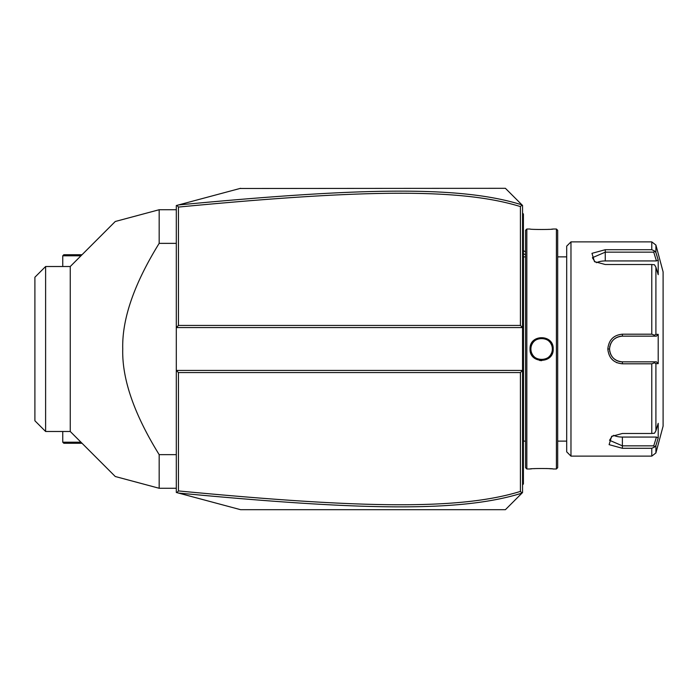<?xml version="1.0" encoding="UTF-8"?>
<svg xmlns="http://www.w3.org/2000/svg" width="698" height="698" viewBox="0 0 698 698"><rect width="100%" height="100%" fill="white"/><g stroke="black" fill="none" stroke-linecap="round" stroke-linejoin="round"><path stroke-width="1.05" d="M518.265 496.836L505.404 509.688L240.583 509.688L176.306 492.465L176.306 327.571L178.452 325.434L520.403 325.434L522.549 327.571L522.549 205.448L522.078 204.985L520.403 206.582C459.947 187.823 361.267 189.629 178.452 207.07L178.452 325.434M522.052 493.05L522.549 492.552L522.549 327.571L176.306 327.571L176.306 205.535L177.938 205.099M194.978 200.527L210.464 196.382M239.911 188.486L505.404 188.312L522.078 204.985M178.452 207.07L176.952 205.36L240.583 188.312M505.404 188.312L518.265 201.164M178.426 204.959C362.175 187.483 460.959 185.616 521.999 204.898L522.052 204.95M446.275 509.688L505.404 509.688L521.999 493.102C460.61 512.445 361.756 510.456 178.426 493.041L176.952 492.64L178.452 490.93C360.857 508.31 459.607 510.238 520.403 491.418L520.403 372.566L178.452 372.566L178.452 490.93M520.403 325.434L520.403 206.582M240.583 509.688L178.426 493.041M178.452 372.566L176.306 370.429L522.549 370.429L520.403 372.566M522.078 493.015L520.403 491.418M522.549 443.143L523.404 443.064L523.404 483.984L522.549 484.84M523.404 483.121L522.549 483.984L523.404 482.841M523.404 443.064L523.404 430.631L522.549 430.544M522.549 267.456L523.404 267.369L523.404 430.631M523.404 267.369L523.404 254.936L522.549 254.857M522.549 213.16L523.404 214.016L523.404 254.936M523.404 214.879L522.549 214.016L523.404 214.879M525.559 441.119L523.491 441.119L523.491 256.881A4.284 4.284 0 0 1 523.404 256.009M523.491 441.119A4.284 4.284 0 0 0 523.404 441.991M526.833 468.986L526.833 229.014L525.55 230.305L525.55 467.695L526.833 468.986L530.044 468.986C529.381 468.367 553.872 468.367 553.191 468.986L552.703 468.934M539.633 360.482L541.692 360.657M553.191 349C553.863 364.042 529.372 364.042 530.044 349C529.372 333.958 553.863 333.958 553.191 349L552.327 349L552.319 348.45M556.402 468.986L557.685 467.695L557.685 230.305L556.402 229.014L556.402 468.986L553.191 468.986M551.595 468.838L549.195 468.663M547.843 468.585L546.412 468.515M535.375 468.585L533.961 468.663M531.623 468.838L530.532 468.934M530.908 349L530.925 349.654A10.714 10.714 0 0 1 530.908 349C530.236 335.18 552.999 335.18 552.327 349C552.999 362.82 530.236 362.82 530.908 349L530.925 348.346A10.714 10.714 0 0 0 530.908 349L530.044 349L530.393 346.191M530.986 350.309L531.082 350.954A10.714 10.714 0 0 1 530.986 350.309M532.478 354.593L532.504 354.628A10.714 10.714 0 0 1 531.623 352.856M532.871 355.186L533.263 355.71A10.714 10.714 0 0 1 532.871 355.186M533.7 356.216L534.153 356.687A10.714 10.714 0 0 1 533.7 356.216M534.642 357.132L535.157 357.551A10.714 10.714 0 0 1 534.642 357.132M536.265 358.283L536.849 358.589A10.714 10.714 0 0 1 535.698 357.934L535.907 358.065M537.443 358.868L538.062 359.104A10.714 10.714 0 0 1 537.443 358.868M538.69 359.304L539.327 359.461A10.714 10.714 0 0 1 538.69 359.304M539.973 359.583L540.627 359.671A10.714 10.714 0 0 1 539.973 359.583M541.29 359.706L541.945 359.706A10.714 10.714 0 0 1 541.29 359.706M542.599 359.671L543.253 359.583A10.714 10.714 0 0 1 542.599 359.671M543.908 359.461L544.545 359.304A10.714 10.714 0 0 1 543.908 359.461M545.173 359.104L545.792 358.868A10.714 10.714 0 0 1 545.173 359.104M547.136 358.187L547.529 357.934A10.714 10.714 0 0 1 546.386 358.589L546.97 358.283M548.07 357.551L548.584 357.132A10.714 10.714 0 0 1 548.07 357.551M549.073 356.687L549.535 356.216A10.714 10.714 0 0 1 549.073 356.687M549.963 355.71L550.364 355.186A10.714 10.714 0 0 1 549.963 355.71M551.35 353.467L551.612 352.856A10.714 10.714 0 0 1 550.731 354.628L551.062 354.061M551.83 352.237L552.005 351.6A10.714 10.714 0 0 1 551.83 352.237M552.249 350.309A10.714 10.714 0 0 1 552.153 350.954L552.197 350.658M552.319 349.55L552.327 349A10.714 10.714 0 0 1 552.31 349.654M552.249 347.691L552.153 347.046A10.714 10.714 0 0 1 552.249 347.691M552.005 346.4L551.83 345.763A10.714 10.714 0 0 1 552.005 346.4M551.062 343.94L550.731 343.372A10.714 10.714 0 0 1 551.612 345.144L551.35 344.533M550.364 342.814L549.963 342.29A10.714 10.714 0 0 1 550.364 342.814M549.535 341.784L549.073 341.313A10.714 10.714 0 0 1 549.535 341.784M548.584 340.868L548.07 340.45A10.714 10.714 0 0 1 548.584 340.868M546.97 339.717L546.386 339.411A10.714 10.714 0 0 1 547.529 340.066L547.337 339.943M545.792 339.132L545.173 338.896A10.714 10.714 0 0 1 545.792 339.132M544.545 338.696L543.908 338.539A10.714 10.714 0 0 1 544.545 338.696M543.253 338.417L542.599 338.329A10.714 10.714 0 0 1 543.253 338.417M541.945 338.294L541.29 338.294A10.714 10.714 0 0 1 541.945 338.294M540.627 338.329L539.973 338.417A10.714 10.714 0 0 1 540.627 338.329M539.327 338.539L538.69 338.696A10.714 10.714 0 0 1 539.327 338.539M538.062 338.896L537.443 339.132A10.714 10.714 0 0 1 538.062 338.896M536.116 339.804L535.698 340.066A10.714 10.714 0 0 1 536.849 339.411L536.265 339.717M535.165 340.45L534.642 340.868A10.714 10.714 0 0 1 535.157 340.45M534.153 341.313L533.7 341.784A10.714 10.714 0 0 1 534.153 341.313M533.263 342.29L532.871 342.814A10.714 10.714 0 0 1 533.263 342.29M531.876 344.533L531.623 345.144A10.714 10.714 0 0 1 532.504 343.372L532.173 343.94M531.222 346.4A10.714 10.714 0 0 1 531.405 345.763L531.3 346.103M547.86 229.415L549.221 229.337M551.603 229.162L552.703 229.066M556.402 229.014L553.191 229.014C553.854 229.633 529.363 229.633 530.044 229.014L526.833 229.014M566.689 349L566.689 451.842L570.973 456.126L570.973 241.874L566.689 246.158L566.689 349M570.973 456.126L651.775 456.126L651.775 448.291L622.389 448.291L609.101 444.652L611.623 436.39L622.389 433.484L651.775 433.484L651.775 363.806L622.389 363.806L643.818 363.806M616.334 362.471L616.997 362.751M651.775 264.516L654.497 264.769L655.911 267.186L655.911 334.368L658.205 334.359L658.205 363.641L656.434 361.852L622.389 361.852L622.389 363.806C613.594 362.969 608.735 358.03 607.818 349C608.743 339.961 613.603 335.023 622.389 334.194L651.775 334.194L651.775 264.516L605.253 264.516L594.478 261.61L591.965 253.339L605.253 249.709L651.775 249.709L651.775 241.874L570.973 241.874M651.775 363.806L654.497 362.829L655.911 363.632L655.911 430.814L654.497 433.231L651.775 433.484M653.747 361.852L654.497 362.829M621.988 361.852L622.389 361.852C614.606 361.102 610.322 356.818 609.537 349C610.322 341.182 614.606 336.898 622.389 336.148L621.665 336.166A12.852 12.852 0 0 1 622.389 336.148L656.434 336.148L622.389 336.148A12.852 12.852 0 0 0 621.665 336.166M622.389 334.194L622.389 336.148L638.879 336.148M620.932 336.227A12.852 12.852 0 0 0 619.466 336.48A12.852 12.852 0 0 1 620.932 336.227L618.742 336.672A12.852 12.852 0 0 1 618.777 336.663A12.852 12.852 0 0 0 618.742 336.672M618.035 336.907L617.337 337.178A12.852 12.852 0 0 1 618.035 336.907A12.852 12.852 0 0 0 617.337 337.178M616.709 337.466A12.852 12.852 0 0 0 616.657 337.492A12.852 12.852 0 0 1 616.709 337.466L614.144 339.132A12.852 12.852 0 0 1 614.153 339.132A12.852 12.852 0 0 0 614.144 339.141M613.586 339.638L613.053 340.17A12.852 12.852 0 0 1 613.586 339.638A12.852 12.852 0 0 0 613.053 340.17M612.556 340.729A12.852 12.852 0 0 0 612.547 340.729A12.852 12.852 0 0 1 612.556 340.729L610.89 343.259A12.852 12.852 0 0 1 610.898 343.233A12.852 12.852 0 0 0 610.89 343.259M610.584 343.913A12.852 12.852 0 0 0 610.305 344.611A12.852 12.852 0 0 1 610.584 343.913L609.642 347.342M607.818 349L609.537 349L609.555 349.724A12.852 12.852 0 0 1 609.555 348.258A12.852 12.852 0 0 0 609.555 349.742M609.651 350.684L610.584 354.087A12.852 12.852 0 0 1 610.305 353.389A12.852 12.852 0 0 0 610.584 354.087M610.89 354.741A12.852 12.852 0 0 0 610.898 354.767A12.852 12.852 0 0 1 610.89 354.741L612.547 357.271M613.053 357.83L613.586 358.362A12.852 12.852 0 0 1 613.053 357.83A12.852 12.852 0 0 0 613.586 358.362M614.144 358.859A12.852 12.852 0 0 0 614.144 358.868A12.852 12.852 0 0 1 614.144 358.859L616.7 360.526A12.852 12.852 0 0 1 616.657 360.5A12.852 12.852 0 0 0 616.7 360.526M617.329 360.822L618.027 361.093A12.852 12.852 0 0 1 617.329 360.822A12.852 12.852 0 0 0 618.027 361.093M618.742 361.328A12.852 12.852 0 0 0 618.777 361.337A12.852 12.852 0 0 1 618.742 361.328L619.536 361.538M656.434 361.852L640.834 361.852M651.775 448.291L654.497 447.06L655.911 445.446L656.739 442.759M655.911 430.814L658.205 423.328L658.205 437.96L656.434 437.07L653.747 445.839L654.497 447.06M653.747 445.839L622.389 445.839L609.537 440.29L612.303 435.971M658.205 363.641L655.911 363.632M651.775 241.874L655.911 245.05L663.1 271.871L663.1 426.129L655.911 452.95L655.911 445.446L658.205 437.96M622.389 361.852A12.852 12.852 0 0 1 621.656 361.834A12.852 12.852 0 0 0 622.389 361.852L643.818 361.852M620.923 361.773A12.852 12.852 0 0 1 619.466 361.52A12.852 12.852 0 0 0 620.923 361.773M615.994 360.151A12.852 12.852 0 0 1 615.348 359.758A12.852 12.852 0 0 0 615.994 360.151M615.261 359.697A12.852 12.852 0 0 1 614.737 359.33A12.852 12.852 0 0 0 615.261 359.697M612.085 356.678A12.852 12.852 0 0 1 611.649 356.067A12.852 12.852 0 0 0 612.085 356.678M609.878 351.958A12.852 12.852 0 0 1 609.624 350.492A12.852 12.852 0 0 0 609.878 351.958M609.624 347.508A12.852 12.852 0 0 1 609.878 346.042A12.852 12.852 0 0 0 609.624 347.508M611.649 341.933A12.852 12.852 0 0 1 612.085 341.322A12.852 12.852 0 0 0 611.649 341.933M614.737 338.67A12.852 12.852 0 0 1 615.235 338.321A12.852 12.852 0 0 0 614.737 338.67M615.357 338.242A12.852 12.852 0 0 1 615.994 337.849A12.852 12.852 0 0 0 615.357 338.242M655.911 334.368L654.497 335.171L651.775 334.194M658.205 334.359L656.434 336.148M653.747 336.148L654.497 335.171M595.158 262.029L592.393 257.71L605.253 252.161L653.747 252.161L654.497 250.94L651.775 249.709M656.739 255.241L655.911 252.554L654.497 250.94M655.911 245.05L655.911 252.554L658.205 260.04L658.205 274.672L655.911 267.186M653.747 252.161L656.434 260.93L658.205 260.04L657.909 259.08M596.432 262.684A12.852 6.43 180 0 1 605.253 260.93L656.434 260.93M656.434 437.07L622.389 437.07A12.852 6.43 0 0 1 613.577 435.316M531.405 352.237A10.714 10.714 0 0 1 531.222 351.6M552.327 349A10.714 10.714 0 0 0 552.31 348.346M531.082 347.046A10.714 10.714 0 0 0 530.986 347.691M128.807 217.872L159.17 209.732L115.266 221.493L159.17 209.732L159.17 243.358L176.306 243.358M159.17 243.358C134.06 283.955 121.914 319.169 122.743 349C121.914 378.831 134.06 414.045 159.17 454.642L176.306 454.642M159.17 454.642L159.17 488.268L115.266 476.507L159.17 488.268L176.306 488.268M159.17 209.732L176.306 209.732M70.254 266.514L70.254 431.486L45.614 431.486L45.614 266.514L70.254 266.514L115.266 221.493M155.471 487.274L145.926 484.717M144.538 484.342L128.807 480.128M45.614 431.486L34.9 420.772L34.9 277.228L45.614 266.514M80.968 442.2L62.75 442.2L62.75 431.486M82.032 443.274L63.823 443.274L62.75 442.2M82.032 254.726L63.823 254.726L62.75 255.8L62.75 266.514M62.75 255.8L80.968 255.8M525.55 254.779A25.713 22.266 180 0 0 523.404 253.81M523.404 460.41L522.549 460.41M523.404 451.798L522.549 451.798M523.404 421.889L522.549 421.889M523.404 276.111L522.549 276.111M523.404 246.202L522.549 246.202M523.404 237.59L522.549 237.59M622.389 448.291L622.389 437.07M605.253 249.709L605.253 260.93M523.404 250.687L525.55 251.804M566.689 256.873L557.685 256.873L566.689 256.881M525.559 256.881L523.491 256.881M557.685 441.119L566.689 441.119M651.775 456.126L655.911 452.95M70.254 431.486L115.266 476.507"/></g></svg>
